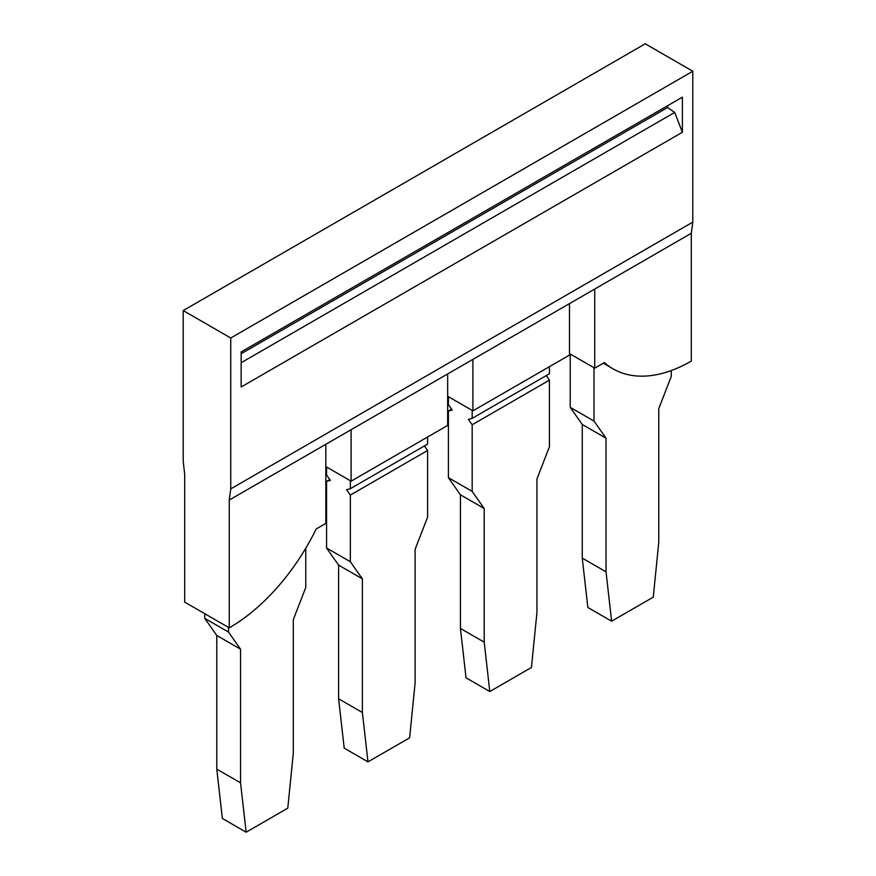 <?xml version="1.0" encoding="UTF-8"?>
<svg xmlns="http://www.w3.org/2000/svg" width="876" height="876" viewBox="0 0 876 876"><rect width="100%" height="100%" fill="white"/><g stroke="black" fill="none" stroke-linecap="round" stroke-linejoin="round"><path stroke-width="1.31" d="M472.909 359.368L472.909 410.833L569.488 355.087L569.488 303.611L447.658 373.953L447.658 425.418L351.09 481.176L351.09 429.711L229.26 500.043L229.26 627.851L184.694 602.119L184.694 474.31L183.204 461.444L183.204 310.564L645.251 43.8L692.796 71.252L230.749 338.005L230.749 488.896L692.796 222.132L691.306 233.279L569.488 303.611M667.534 105.744L667.534 107.562L674.706 112.424L682.393 132.243L682.393 97.17L241.152 351.922L241.152 386.995L682.393 132.243M692.796 71.252L692.796 222.132M183.204 310.564L230.749 338.005M569.488 353.586L594.738 368.172L604.396 362.598A156.53 90.37 120 0 0 613.047 368.84A156.53 90.37 120 0 0 691.306 361.087L691.306 233.279M229.26 627.851A156.53 90.37 -60 0 0 316.17 529.005L325.828 523.421L325.828 444.285M594.738 368.172L594.738 289.036M667.534 107.562L241.152 353.74M241.152 362.741L674.706 112.424M447.658 373.953L351.09 429.711M447.658 396.259L472.909 410.833M230.749 488.896L229.26 500.043M325.828 466.59L351.09 481.176M671.257 370.548L671.257 376.461L658.774 408.621L658.774 542.189L653.266 597.147L611.623 621.193L587.851 607.473L582.255 558.111L582.255 424.466L570.221 407.34L570.221 354.024M593.994 367.745L593.994 421.06L570.221 407.34M582.255 424.466L606.028 438.186L593.994 421.06M606.028 438.186L606.028 571.831L611.623 621.193M606.028 571.831L582.255 558.111M484.209 508.518L484.209 642.174L460.437 628.442L460.437 494.798L484.209 508.518L472.175 491.403L448.402 477.672L448.402 411.03L452.202 410.034L448.402 404.646L448.402 396.686M549.427 366.661L549.427 373.767L472.175 418.367L472.175 410.406M484.209 642.174L489.793 691.525L531.436 667.49L536.944 612.521L536.944 478.964L549.427 446.793L549.427 380.151L546.219 375.607M472.175 491.403L472.175 424.75L468.364 419.363L472.175 418.367M489.793 691.525L466.021 677.805L460.437 628.442M427.597 436.993L427.597 444.099L350.345 488.699L346.535 489.695L350.345 495.082L427.597 450.483L424.4 445.95M448.402 477.672L460.437 494.798M451.6 409.18L448.402 411.03M549.427 380.151L472.175 424.75M246.145 832.2L240.55 782.837L240.55 649.193L216.777 635.472L216.777 769.117L222.373 818.48L246.145 832.2L287.788 808.154L293.296 753.196L293.296 619.639L305.779 587.467L305.779 548.223M338.607 565.13L362.379 578.861L362.379 712.506L338.607 698.785L338.607 565.13L326.573 548.015L326.573 481.362L330.383 480.366L326.573 474.978L326.573 467.017M350.345 488.699L350.345 480.738M362.379 712.506L367.975 761.868L409.618 737.822L415.125 682.853L415.125 549.296L427.597 517.136L427.597 450.483M240.55 782.837L216.777 769.117M338.607 698.785L344.202 748.137L367.975 761.868M329.781 479.511L326.573 481.362M362.379 578.861L350.345 561.735L326.573 548.015M350.345 495.082L350.345 561.735M228.516 627.424L228.516 632.067L204.743 618.346L204.743 613.693M228.516 632.067L240.55 649.193M216.777 635.472L204.743 618.346M603.312 363.222L613.047 368.84"/></g></svg>
